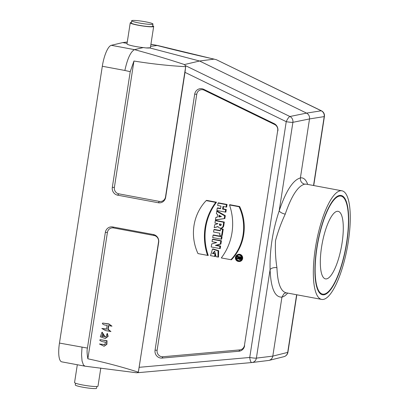 <?xml version="1.0" encoding="UTF-8"?>
<svg xmlns="http://www.w3.org/2000/svg" width="409" height="409" viewBox="0 0 409 409"><rect width="100%" height="100%" fill="white"/><g stroke="black" fill="none" stroke-linecap="round" stroke-linejoin="round"><path stroke-width="0.61" d="M127.061 43.395L122.72 42.587L111.299 45.312L134.515 49.642L143.247 47.567L146.054 47.93L150.292 47.787M341.934 190.804A55.246 15.69 100.6 0 0 316.377 242.23A55.246 15.69 100.6 0 0 321.668 299.414A55.246 15.69 100.6 0 0 323.396 299.408A55.246 15.69 100.6 0 0 347.752 245.047A55.246 15.69 100.6 0 0 341.934 190.804L306.264 184.147L304.649 184.173C301.617 183.283 300.196 181.202 300.39 177.93L309.521 118.932L292.895 122.327A5.389 0.557 -171.2 0 1 286.239 121.667L185.001 72.357L185.671 66.687C168.549 65.731 151.31 63.845 133.947 61.028L130.226 71.682L124.868 70.46C127.455 58.564 130.67 51.626 134.515 49.642C152.082 54.397 168.723 59.366 184.444 64.556L199.577 61.013L149.837 47.94M304.649 184.173C297.905 185.983 291.433 195.967 285.237 214.132C281.326 222.491 278.084 231.32 275.518 240.615C275.119 250.374 275.594 259.413 276.939 267.721A5.389 3.006 -1.6 0 0 270.088 269.638C269.633 249.955 272.67 230.349 279.194 210.819L292.895 122.327A5.389 5.102 -101.5 0 0 289.92 116.509L306.551 113.114L321.229 110.783A5.389 5.169 81 0 1 324.204 116.601L309.521 118.932C309.766 116.314 308.775 114.377 306.551 113.114L199.577 61.013L214.178 59.121C194.275 54.694 175.267 50.154 157.163 45.501L150.604 46.335M324.214 294.112A49.852 14.162 100.6 0 0 346.193 245.052A49.852 14.162 100.6 0 0 340.942 196.1A49.852 14.162 100.6 0 0 339.388 196.105A49.852 14.162 100.6 0 0 317.41 245.165A49.852 14.162 100.6 0 0 322.66 294.117A49.852 14.162 100.6 0 0 324.214 294.112M111.299 45.312A20.21 5.741 100.6 0 0 102.316 66.253L59.463 343.074A20.21 5.741 100.6 0 0 61.764 361.847L84.98 366.178L136.652 372.778M122.72 42.587L127.276 42.015M214.674 224.761L214.224 227.67L218.012 226.499A2.843 2.71 -100.4 0 0 223.135 225.804L223.687 222.245L215.308 220.681L214.935 223.063L217.987 223.631L214.674 224.761L217.982 223.646M138.375 372.2C122.516 367.067 105.675 362.599 87.853 358.795L107.414 232.424A5.562 5.302 79.6 0 1 113.503 227.936L154.142 235.518A5.562 5.302 79.6 0 1 158.539 241.959L138.375 372.2L136.729 372.763M104.939 344.618L99.428 343.984L104.822 344.695L105.563 342.098C103.017 341.985 101.084 341.372 99.765 340.252L100.098 339.664L106.708 340.825L106.534 344.378L104.106 346.265L99.428 343.984M104.106 346.265L106.887 344.347L107.03 340.707L100.098 339.664M105.026 336.735L102.189 332.19L101.938 332.318L104.653 336.852L106.125 336.868M105.271 338.514L108.129 336.382L107.362 333.432L107.112 333.56L107.772 336.408L105.271 338.514L100.297 336.806L101.938 332.318M102.669 323.059L108.866 323.908L111.994 326.183L108.564 324.04L102.669 323.059L102.332 323.642C103.339 324.695 104.944 325.247 107.148 325.308L106.544 329.219L101.831 328.458L105.456 330.549L110.941 331.566L107.828 329.46L108.201 329.337L110.941 331.566M108.774 325.61L108.201 329.337M101.831 328.458L106.575 329.035M239.224 255.063A2.822 2.689 -100.4 0 0 236.729 258.933M236.75 258.984A2.822 2.689 -100.4 0 0 240.221 260.518M236.719 258.974L236.811 258.381L238.457 257.874L238.534 257.404L237.01 257.123L237.46 256.341L241.279 257.051L241.054 258.514A1.222 1.161 79.6 0 1 239.802 259.51L239.331 259.459A1.079 1.028 79.6 0 1 238.401 258.457L236.719 258.974L238.432 258.652M236.811 258.381L238.473 257.782M196.76 94.228L157.128 350.227A5.562 5.302 -100.4 0 0 162.905 356.74L162.061 358.085A6.738 6.421 79.6 0 1 155.057 350.196L194.684 94.198A6.738 6.421 79.6 0 1 203.672 89.295L204.173 90.179A5.562 5.302 -100.4 0 0 196.76 94.228L194.684 94.198M244.454 345.344L277.711 130.507L244.454 345.344A5.562 5.302 79.6 0 1 239.756 349.899L162.905 356.74M277.711 130.507A5.562 5.302 -100.4 0 0 274.649 124.505L204.173 90.179M229.776 204.689L239.654 206.535A46.764 44.576 79.6 0 1 231.412 259.787L221.3 257.936A55.46 52.863 -100.4 0 0 229.5 204.96L229.776 204.689M211.704 243.938L211.238 246.954L220.211 248.595L220.609 246.039L216.504 245.272L220.916 244.04L221.427 240.743L212.782 239.127L212.409 239.377L212.056 241.658L216.739 242.532L211.704 243.938L216.525 242.491M221.07 239.142L221.663 239.219L222.077 236.555L213.426 234.945L213.058 235.195L212.69 237.578L221.07 239.142L221.443 236.76L213.058 235.195M213.917 229.659L213.549 232.041L219.899 233.227L219.607 235.109L221.637 235.487L222.23 235.564L223.227 229.142L220.926 228.713L220.558 228.963L220.267 230.845L213.917 229.659L214.285 229.408L220.313 230.533M220.211 228.13L220.681 228.181A2.986 2.848 -100.4 0 0 223.749 225.742L224.321 222.041L215.676 220.425L215.308 220.681M214.224 227.67L218.104 226.678M215.804 217.45L215.436 219.832L215.753 219.914L224.868 218.518L225.308 215.671L217.128 211.049L216.75 211.356L216.381 213.738L217.68 214.474L217.251 217.225L215.804 217.45L217.276 217.067M217.251 208.125L216.882 210.507L225.262 212.072L225.63 209.689L222.583 209.122L222.992 206.468L226.632 207.118L227.046 204.454L218.396 202.838L218.028 203.094L217.66 205.476L220.962 206.09L220.553 208.738L217.251 208.125L217.619 207.874L220.599 208.426M225.262 212.072L225.855 212.148L226.269 209.485L223.217 208.917L223.58 206.581M207.567 255.374L208.253 255.467A55.317 52.73 79.6 0 1 216.494 202.215L206.617 200.369L206.182 200.609A46.621 44.438 -100.4 0 0 197.982 253.585L207.567 255.374A55.46 52.863 79.6 0 1 215.768 202.399L206.182 200.609M238.432 261.448L238.902 261.499A3.645 3.476 -100.4 0 0 241.264 254.981A3.645 3.476 -100.4 0 0 237.639 254.608L237.22 254.822A3.502 3.338 -100.4 0 0 238.432 261.448A3.502 3.338 -100.4 0 0 242.016 257.368A3.502 3.338 -100.4 0 0 237.22 254.822M214.853 251.274L213.028 253.345L215.594 253.825L215.18 256.484L210.523 255.651L212.496 249.117L218.043 250.819L217.936 257.036L218.493 257.103L218.662 250.697L212.92 248.897L212.496 249.117M185.696 66.268L184.444 64.556M287.68 293.074C285.661 295.385 283.744 296.735 281.934 297.123C274.838 297.471 270.891 288.309 270.088 269.638L256.387 358.131A5.389 5.118 83 0 1 251.99 362.527L268.999 360.411C271.085 359.782 272.353 358.35 272.803 356.121L281.934 297.123L284.004 293.657L286.07 292.772M143.247 47.567C135.849 46.897 126.56 44.75 127 43.819L130.246 22.832A11.856 1.227 -171.2 0 1 131.391 22.495M313.534 185.502L324.204 116.601A5.389 0.557 -171.2 0 0 324.419 116.483A5.389 5.389 0 0 0 321.454 110.813L216.371 59.709L157.797 45.542M59.463 343.074L87.434 348.074L105.343 232.394A6.738 6.421 79.6 0 1 112.72 226.954L153.36 234.536A6.738 6.421 79.6 0 1 158.687 242.343L158.539 241.959M138.293 372.471L158.687 242.343M185.001 72.357L165.655 197.317A6.738 6.421 -100.4 0 1 158.283 202.752L159.423 201.417A5.562 5.302 -100.4 0 0 165.507 196.933L165.655 197.317M130.226 71.682L112.317 187.363A6.738 6.421 -100.4 0 0 117.639 195.17L158.283 202.752M277.859 130.89A6.738 6.421 -100.4 0 0 274.142 123.62L203.672 89.295M244.602 345.728A6.738 6.421 79.6 0 1 238.907 351.244L162.061 358.085M82.015 347.282L81.549 354.782L82.051 360.983L83.441 364.986L84.98 366.178M87.434 348.074C86.846 350.227 86.989 353.8 87.853 358.795M296.822 294.782L287.916 352.287A5.389 5.389 0 0 1 283.897 356.694A5.389 5.153 -104 0 0 287.696 352.405L272.803 356.121L256.387 358.131A5.389 0.557 -171.2 0 1 249.735 357.471A5.389 1.621 84.9 0 0 251.816 362.548L137.496 372.727M157.838 45.552L150.916 44.336M276.939 267.721C277.547 282.895 280.569 291.244 286.003 292.762L286.024 292.767M285.237 214.132A5.389 2.035 18.1 0 1 279.194 210.819C285.968 190.911 293.033 179.95 300.39 177.93C303.458 177.378 305.906 179.541 307.732 184.423M133.947 61.028L114.387 187.394A5.562 5.302 -100.4 0 0 118.784 193.835L159.423 201.417M185.671 66.687L165.507 196.933M225.63 209.689L226.269 209.485M222.583 209.122L223.217 208.917M226.044 207.041L226.412 204.653L218.028 203.094M226.412 204.653L227.046 204.454M218.749 217L221.427 216.591L219.025 215.231L218.749 217L221.208 216.463M215.436 219.832L224.868 218.518M224.27 218.483L224.679 215.834L225.308 215.671M224.679 215.834L216.75 211.356M219.582 215.548L219.393 216.744M221.284 224.25L221.203 224.802A0.941 0.9 79.6 0 1 219.781 225.39A0.941 0.9 79.6 0 1 219.423 224.475L219.51 223.917L221.284 224.25M220.921 225.344A0.803 0.762 79.6 0 1 220.037 224.408L220.098 224.025M223.687 222.245L224.321 222.041M221.637 235.487L222.588 229.342L220.558 228.963M222.588 229.342L223.227 229.142M221.443 236.76L222.077 236.555M219.618 248.519L219.97 246.244L220.609 246.039M219.97 246.244L215.4 245.39L216.504 245.272M215.4 245.39L220.318 244.015L220.794 240.942L212.409 239.377M220.794 240.942L221.427 240.743M220.318 244.015L220.916 244.04M229.5 204.96L239.086 206.749L239.654 206.535M239.086 206.749A46.621 44.438 79.6 0 1 230.886 259.725M215.768 202.399L216.494 202.215M238.278 260.886A2.965 2.827 -100.4 0 0 241.509 257.46A2.965 2.827 -100.4 0 0 235.921 257.552A2.965 2.827 -100.4 0 0 238.278 260.886M217.936 257.036L216.11 256.694L214.613 251.238L212.414 253.554A460.253 85.716 -172.7 0 1 213.028 253.345M212.414 253.554L215.594 253.825M214.955 254.025L214.587 256.412M240.057 257.69L239.04 257.501L238.917 258.294A0.537 0.511 -100.4 0 0 239.659 258.871A0.537 0.511 -100.4 0 0 239.935 258.483L240.057 257.69M239.628 257.609L239.531 258.232A0.399 0.378 -100.4 0 0 239.853 258.692M237.092 256.591L240.645 257.256L241.279 257.051M240.645 257.256L240.441 258.58A1.079 1.028 79.6 0 1 239.331 259.459M107.828 329.46L108.431 325.549L111.729 326.157M103.4 336.428L102.066 336.183L103.088 333.657M101.693 336.3L103.37 336.612L103.671 334.659L102.95 333.632L101.693 336.3L102.066 336.183M104.653 336.852L106.003 336.944L107.112 333.56M152.966 24.044L152.618 26.299A10.777 1.115 -171.2 0 1 152.122 26.544A10.777 1.115 -171.2 0 1 140.256 25.501A10.777 1.115 -171.2 0 1 131.309 22.996L131.662 20.747A10.777 1.115 -171.2 0 1 142.485 21.294A10.777 1.115 -171.2 0 1 152.966 24.044A10.777 1.115 -171.2 0 1 152.475 24.289A10.777 1.115 -171.2 0 1 140.609 23.252A10.777 1.115 -171.2 0 1 131.662 20.747M146.054 47.93A11.856 1.227 8.8 0 0 150.318 47.766A11.856 1.227 8.8 0 0 150.4 47.654L153.682 26.462A11.856 1.227 -171.2 0 1 141.775 25.859A11.856 1.227 -171.2 0 1 130.246 22.832M152.695 25.793A11.856 1.227 -171.2 0 1 153.682 26.462M75.547 383.207L75.276 384.956A10.777 1.115 8.8 0 0 85.757 387.706A10.777 1.115 8.8 0 0 96.58 388.253L96.851 386.505M100.803 368.044L97.996 386.168A11.856 1.227 -171.2 0 1 82.751 384.997A11.856 1.227 -171.2 0 1 74.561 382.538L77.316 364.746M337.031 211.335A34.361 9.76 -79.4 0 1 338.105 211.33A34.361 9.76 -79.4 0 1 341.397 246.898A34.361 9.76 -79.4 0 1 325.503 278.887A34.361 9.76 -79.4 0 1 321.883 245.149A34.361 9.76 -79.4 0 1 337.031 211.335M339.49 195.446A50.527 14.351 -79.4 0 1 341.07 195.436A50.527 14.351 -79.4 0 1 345.912 247.742A50.527 14.351 -79.4 0 1 322.537 294.782A50.527 14.351 -79.4 0 1 317.215 245.165A50.527 14.351 -79.4 0 1 339.49 195.446M287.916 352.287A5.389 0.557 -171.2 0 1 287.696 352.405L296.622 294.746M139.341 367.297L249.735 357.471L286.239 121.667A5.389 1.334 116 0 1 289.92 116.509L185.062 65.435M251.796 362.548L137.577 372.717M321.454 110.813A5.389 1.334 116 0 0 321.229 110.783L216.371 59.709M124.868 70.46L102.316 66.253M112.72 226.954L113.503 227.936M154.142 235.518L153.36 234.536M107.414 232.424L105.343 232.394M238.907 351.244L239.756 349.899M274.649 124.505L274.142 123.62M155.057 350.196L157.128 350.227M118.784 193.835L117.639 195.17M112.317 187.363L114.387 187.394M219.423 224.475L220.037 224.408M223.135 225.804L223.749 225.742M238.917 258.294L239.531 258.232M240.441 258.58L241.054 258.514M324.419 116.483L313.729 185.543M150.926 44.254L157.69 45.517M283.897 356.694L268.999 360.411M321.668 299.414L286.003 292.762M305.993 184.06L306.249 184.152"/></g></svg>
